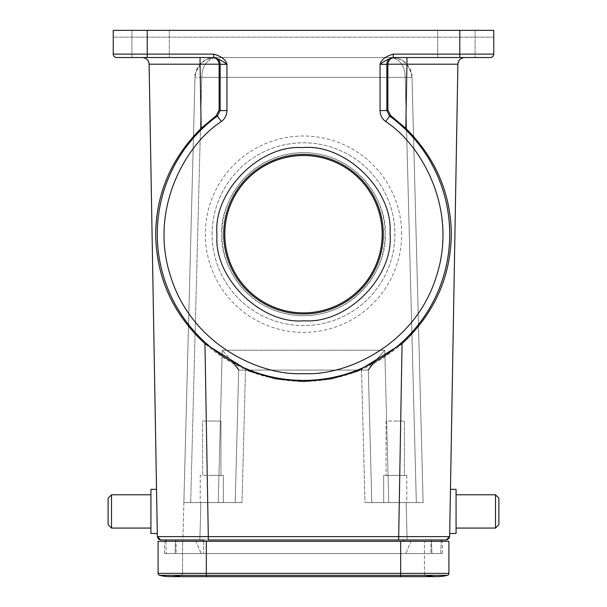 <?xml version="1.0" encoding="UTF-8"?>
<svg xmlns="http://www.w3.org/2000/svg" width="607" height="607" viewBox="0 0 607 607"><rect width="100%" height="100%" fill="white"/><g stroke="black" fill="none" stroke-linecap="round" stroke-linejoin="round"><path stroke-width="0.46" stroke-dasharray="3.04 2.28" d="M450.47 489.341L449.704 533.386L450.47 489.341L456.077 489.341L456.077 533.5L456.077 513.704L456.077 533.5L449.704 533.5L450.045 513.704L449.704 533.5M495.487 528.067L498.886 524.668L498.886 498.172L498.886 524.668L498.886 498.172L495.487 494.773L495.487 528.067L495.487 513.143L495.487 528.067L456.077 528.067L456.077 509.698L456.077 528.067M157.296 533.5L150.923 533.5L150.923 489.341L150.923 513.704L150.923 489.341L156.53 489.341L157.296 533.5L156.53 489.341M111.513 494.773L108.114 498.172L108.114 524.668L108.114 512.786L108.114 524.668L111.513 528.067L111.513 494.773L111.513 513.143L111.513 494.773L150.923 494.773L150.923 528.067L150.923 494.773M401.682 234.196A98.182 98.182 0 0 0 303.5 136.006A98.182 98.182 0 0 0 205.318 234.196A98.182 98.182 0 0 0 303.5 332.378A98.182 98.182 0 0 0 401.682 234.196M212.109 234.196A91.391 91.391 0 0 1 303.5 142.804A91.391 91.391 0 0 1 394.891 234.196A91.391 91.391 0 0 1 303.5 325.58A91.391 91.391 0 0 1 212.109 234.196A91.391 91.391 0 0 1 303.5 142.804A91.391 91.391 0 0 1 394.891 234.196A91.391 91.391 0 0 1 303.5 325.58A91.391 91.391 0 0 1 212.109 234.196M221.965 234.196A81.535 81.535 0 0 1 303.5 152.653A81.535 81.535 0 0 1 385.035 234.196C388.313 258.043 363.851 314.616 303.5 315.731C243.149 314.616 218.687 258.043 221.965 234.196C218.687 210.341 243.149 153.768 303.5 152.653C363.851 153.768 388.313 210.341 385.035 234.196A81.535 81.535 0 0 1 303.5 315.731A81.535 81.535 0 0 1 221.965 234.196M402.062 343.653C433.694 314.259 450.113 278.469 451.312 236.29C451.396 194.68 436.228 158.693 405.817 128.327L406.94 64.205L457.89 64.205L449.643 536.618L398.693 536.618L402.062 343.653C373.859 368.396 341.005 381.006 303.5 381.5C265.995 381.006 233.141 368.396 204.938 343.653C173.306 314.259 156.887 278.469 155.688 236.29C155.604 194.68 170.772 158.693 201.183 128.327L216.35 115.527L217.359 116.058A146.204 146.204 0 0 0 303.5 380.399A146.204 146.204 0 0 0 389.641 116.058L390.65 115.527L387.873 110.057L387.858 64.205C388.336 60.169 390.567 57.946 394.535 57.528L464.689 57.528L394.535 57.528M475.069 30.35L475.069 57.528L437.7 57.528L475.069 57.528L475.069 30.35L437.7 30.35L437.7 57.528L459.78 57.528L437.7 57.528L437.7 30.35L475.069 30.35M169.3 30.35L169.3 57.528L131.931 57.528L169.3 57.528L169.3 30.35L131.931 30.35L131.931 57.528L131.931 30.35L169.3 30.35M406.781 475.41L406.781 502.588L383.677 502.588L406.781 502.588L383.677 502.588L406.781 502.588L406.781 475.41L383.677 475.41L383.677 502.588L383.677 475.41L406.781 475.41M211.767 475.41L223.323 475.41L223.323 502.588L200.219 502.588L223.323 502.588L200.219 502.588L223.323 502.588L223.323 475.41L200.219 475.41L200.219 502.588L200.219 475.41L211.767 475.41M395.233 421.053L404.406 421.053L404.406 475.41L386.06 475.41L404.406 475.41L395.233 475.41L404.406 475.41L404.406 421.053L386.06 421.053L386.06 475.41L386.06 421.053L395.233 421.053M211.767 421.053L220.94 421.053L220.94 475.41L220.94 421.053L202.594 421.053L202.594 475.41L202.594 421.053L211.767 421.053M431.918 553.546L405.833 553.546L410.969 541.315L403.382 541.315L410.969 541.315L405.833 553.546L431.918 553.546L431.448 539.957L403.382 539.957L431.448 539.957L431.918 553.546M175.082 553.546L201.167 553.546L196.031 541.315L203.618 541.315L196.031 541.315L201.167 553.546L175.082 553.546L175.552 539.957L203.618 539.957L175.552 539.957L175.082 553.546M423.132 502.588L411.994 77.377L423.132 502.588L364.997 502.588L423.132 502.588M183.868 502.588L182.889 539.957L199.878 539.957L182.889 539.957L195.006 77.377L183.868 502.588L242.003 502.588L183.868 502.588M156.872 509.136L156.53 489.454L156.872 509.136M201.183 128.327L200.06 64.205L149.11 64.205L157.357 536.618L149.11 64.205L157.357 536.618L208.307 536.618L204.938 343.653M165.817 541.315L166.242 553.546L165.772 539.957L441.228 539.957L165.772 539.957L403.382 539.957L203.618 539.957L203.618 541.315L403.382 541.315L203.618 541.315L203.618 539.957L203.618 553.546L440.758 553.546L441.183 541.315L440.758 553.546L166.242 553.546L203.618 553.546L203.618 541.315M208.307 539.957L398.693 539.957L398.693 536.618L208.307 536.618L208.307 539.957M393.215 56.481L393.215 54.129C385.612 56.292 381.226 59.691 380.058 64.327L386.856 64.327A6.798 6.791 -90 0 1 393.647 57.528L490.357 57.528A3.399 3.399 0 0 0 493.757 54.129L493.757 30.35L113.243 30.35L493.757 30.35L493.757 37.148L493.757 30.35L113.243 30.35L113.243 54.129L147.22 54.129L147.22 30.35M449.643 536.618L449.423 537.764L449.643 536.618M447.389 539.76L446.251 539.957L447.389 539.76M462.519 57.885A6.798 6.798 0 0 1 464.689 57.528A6.798 6.798 0 0 0 462.519 57.885M405.817 128.327L390.65 115.527M387.858 64.327L386.856 64.327L386.856 110.573L387.873 110.057M226.942 110.573L220.144 110.573L220.144 64.327L226.942 64.327L226.942 110.573C226.828 115.125 224.969 118.79 221.358 121.552L217.359 116.058L220.144 110.573L219.127 110.057L216.35 115.527M200.06 57.528L142.311 57.528L200.06 57.528L200.06 64.205L219.142 64.205L219.127 110.057M213.785 57.528C218.763 59.016 223.148 61.277 226.942 64.327C225.819 59.736 221.434 56.337 213.785 54.129L147.22 54.129L147.22 57.528L213.785 57.528L212.465 57.528L213.785 57.528L213.785 54.129M380.058 110.573C380.157 115.11 382.023 118.767 385.642 121.552L389.641 116.058L386.856 110.573L380.058 110.573L380.058 64.327C383.89 61.254 388.275 58.985 393.215 57.528M219.142 64.205C218.664 60.169 216.433 57.946 212.465 57.528M142.319 57.528A6.798 6.798 0 0 1 143.351 57.612M116.643 57.528L147.22 57.528M493.757 37.148L113.243 37.148L493.757 37.148M407.122 539.957L199.878 539.957L407.122 539.957L406.151 502.588L407.122 539.957M361.529 370.088L245.471 370.088L368.32 370.088L361.529 370.088L364.997 502.588L416.334 502.588L364.997 502.588L361.529 370.088M411.994 77.377C409.588 64.357 402.798 57.741 391.614 57.528C403.389 57.316 412.669 68.614 411.994 77.377L405.203 77.377C404.922 66.246 400.392 59.63 391.614 57.528C400.385 59.623 404.915 66.239 405.203 77.377L416.334 502.588L405.203 77.377L411.994 77.377M245.471 370.088L238.68 370.088L235.213 502.588L238.68 370.088L368.32 370.088L371.788 502.588L368.32 370.088L238.68 370.088L245.471 370.088L242.003 502.588L245.471 370.088M215.386 57.528C203.611 57.316 194.331 68.614 195.006 77.377C197.412 64.357 204.202 57.741 215.386 57.528L391.614 57.528L215.386 57.528C206.615 59.623 202.085 66.239 201.797 77.377C202.078 66.246 206.608 59.63 215.386 57.528C207.344 58.735 202.465 60.791 200.765 63.712C195.985 70.617 194.065 75.162 195.006 77.362M374.238 362.144L384.777 350.239C373.92 362.227 368.426 368.783 368.312 369.883L371.788 502.588L368.312 369.883M238.688 369.883L235.213 502.588L238.688 369.883C238.574 368.783 233.08 362.227 222.223 350.239L384.777 350.239L388.768 502.588L384.777 350.239L222.223 350.239L218.232 502.588L222.223 350.239L232.762 362.144M456.077 509.698L456.077 494.773L456.077 509.698M181 575.36A2.041 2.041 0 0 0 182.555 573.38A2.041 2.041 0 0 1 181 575.36L206.334 575.36L181 575.36A44.842 44.842 0 0 1 170.324 576.65A44.842 44.842 0 0 0 181 575.36A2.041 2.041 0 0 0 182.555 573.38L206.334 573.38L206.334 541.315L206.334 576.65L206.334 573.38L158.093 573.38L158.093 541.315L448.907 541.315L448.907 573.38A2.041 2.041 0 0 1 447.351 575.36A2.041 2.041 0 0 0 448.907 573.38L400.666 573.38L400.666 541.315L442.45 541.315L400.666 541.315L400.666 573.38L424.445 573.38L424.445 541.315L424.445 573.38L400.666 573.38L400.666 541.315L164.55 541.315L400.666 541.315L400.666 553.546L442.45 553.546L400.666 553.546L400.666 541.315M176.098 541.315L196.031 541.315L176.098 541.315L176.098 553.546L176.098 541.315M430.902 541.315L410.969 541.315L430.902 541.315L430.902 553.546L430.902 541.315M159.649 575.36L206.334 575.36L206.334 576.65L400.666 576.65L400.666 575.36L400.666 576.65L436.676 576.65A44.842 44.842 0 0 1 426 575.36A2.041 2.041 0 0 1 424.445 573.38A2.041 2.041 0 0 0 426 575.36L400.666 575.36L400.666 573.38L400.666 575.36L400.666 573.38L182.555 573.38L182.555 541.315L182.555 573.38M442.45 553.546L442.45 541.315L442.45 553.546M206.334 541.315L206.334 553.546L400.666 553.546L164.55 553.546L206.334 553.546L206.334 541.315L206.334 575.36L426 575.36A2.041 2.041 0 0 1 424.445 573.38M164.55 553.546L164.55 541.315L164.55 553.546M403.382 539.957L403.382 541.315M406.94 57.528L406.94 64.205L387.858 64.205M393.215 54.129L459.78 54.129L459.78 57.528L490.357 57.528A3.399 3.399 0 0 0 493.757 54.129L459.78 54.129L459.78 30.35M221.358 121.552C185.575 144.398 148.207 209.976 170.954 277.391C192.29 345.262 261.131 376.226 303.5 373.601C345.869 376.226 414.71 345.262 436.046 277.391C458.793 209.976 421.425 144.398 385.642 121.552M213.353 57.528A6.798 6.791 -90 0 1 220.144 64.327L219.142 64.327M200.849 502.588L199.878 539.957L200.849 502.588M201.797 77.377L195.006 77.377L201.797 77.377L190.666 502.588L201.797 77.377L405.203 77.377L201.797 77.377M400.666 576.65L400.666 575.36L447.351 575.36M206.334 575.36L400.666 575.36L206.334 575.36M111.513 528.067L150.923 528.067M411.994 77.362L410.507 70.26C406.144 62.536 404.414 59.342 391.621 57.528M495.487 494.773L456.077 494.773"/><path stroke-width="0.91" d="M390.058 232.648L390.073 234.196C393.761 276.883 347.128 324.039 304.274 320.762C261.746 324.851 214.081 278.757 216.942 235.736L216.927 234.196C213.239 191.501 259.872 144.345 302.726 147.622C345.254 143.533 392.919 189.634 390.058 232.648M449.704 533.5L456.077 533.5L456.077 489.341L450.47 489.341M495.487 494.773L498.886 498.172L498.886 524.668L495.487 528.067L495.487 494.773L456.077 494.773M156.53 489.341L150.923 489.341L150.923 533.5L157.296 533.5M111.513 528.067L108.114 524.668L108.114 498.172L111.513 494.773L111.513 528.067L150.923 528.067M405.817 128.327C435.674 158.154 450.849 193.436 451.327 234.196C450.69 277.232 434.271 313.72 402.062 343.653L398.693 536.618L449.643 536.618L457.89 64.205L406.94 64.205L405.817 128.327L390.65 115.527L389.641 116.058A146.204 146.204 0 0 1 303.5 380.399A146.204 146.204 0 0 1 217.359 116.058L216.35 115.527L201.183 128.327C171.326 158.154 156.151 193.436 155.673 234.196C156.31 277.232 172.729 313.72 204.938 343.653L208.307 536.618L157.357 536.618L149.11 64.205A6.798 6.798 0 0 0 142.311 57.528A6.798 6.798 0 0 1 142.319 57.528L142.311 57.528M402.062 343.653L358.039 371.029L331.513 378.814L303.5 381.5L275.487 378.814L248.961 371.029L204.938 343.653M475.069 57.528L459.78 57.528L475.069 57.528M169.3 57.528L131.931 57.528L169.3 57.528M382.182 234.196A78.682 78.682 0 0 0 303.5 155.513A78.682 78.682 0 0 0 224.818 234.196A78.682 78.682 0 0 0 303.5 312.878A78.682 78.682 0 0 0 382.182 234.196M403.382 539.957L446.251 539.957L398.693 539.957L403.382 539.957L403.382 541.315M203.618 541.315L203.618 539.957L160.749 539.957L165.772 539.957L165.817 541.315M398.693 539.957L208.307 539.957L208.307 536.618L398.693 536.618L398.693 539.957M446.251 539.957L449.643 536.618L446.251 539.957M406.94 57.528L406.94 64.205L387.858 64.205L387.873 110.057L390.65 115.527M457.89 64.205A6.798 6.798 0 0 1 464.689 57.528L464.689 57.528A6.798 6.798 0 0 0 457.89 64.205A6.798 6.798 0 0 1 462.519 57.885A6.798 6.798 0 0 0 457.89 64.205C458.209 60.632 460.129 58.431 463.649 57.612M459.78 57.528L459.78 30.35L493.757 30.35L493.757 54.129A3.399 3.399 0 0 1 490.357 57.528L393.647 57.528A6.798 6.791 -90 0 0 386.856 64.327L386.856 110.573L387.873 110.057M449.423 537.764L447.389 539.76L449.423 537.764M441.183 541.315L441.228 539.957L441.183 541.315M158.26 538.872L157.357 536.618L160.749 539.957L158.48 539.084M199.627 64.205L149.11 64.205C148.791 60.632 146.871 58.431 143.351 57.612A6.798 6.798 0 0 1 149.11 64.205M216.35 115.527L219.127 110.057L219.142 64.205L200.06 64.205L201.183 128.327M219.127 110.057L220.144 110.573L217.359 116.058L221.358 121.552C224.962 118.813 226.821 115.155 226.942 110.573L226.942 64.327L219.142 64.327M387.858 64.205C388.336 60.169 390.567 57.946 394.535 57.528M212.465 57.528C216.433 57.946 218.664 60.169 219.142 64.205M213.785 54.129C221.388 56.292 225.774 59.691 226.942 64.327C223.11 61.254 218.725 58.985 213.785 57.528L116.643 57.528A3.399 3.399 0 0 1 113.243 54.129L213.785 54.129L213.785 57.528M380.058 110.573L386.856 110.573L389.641 116.058L385.642 121.552C382 118.737 380.141 115.08 380.058 110.573L380.058 64.327C381.181 59.736 385.566 56.337 393.215 54.129L393.215 57.528C388.237 59.016 383.852 61.277 380.058 64.327L387.858 64.327M459.78 30.35L113.243 30.35L113.243 54.129A3.399 3.399 0 0 0 116.643 57.528A3.399 3.399 0 0 1 113.243 54.129M368.312 369.883L374.238 362.144M238.688 369.883L232.762 362.144M447.351 575.36A44.842 44.842 0 0 1 426 575.36A44.842 44.842 0 0 0 447.351 575.36L400.666 575.36L400.666 576.65L436.676 576.65A44.842 44.842 0 0 0 447.351 575.36A2.041 2.041 0 0 0 448.907 573.38L400.666 573.38L400.666 575.36L206.334 575.36L206.334 576.65L170.324 576.65A44.842 44.842 0 0 0 181 575.36M206.334 541.315L206.334 573.38L158.093 573.38L158.093 541.315L448.907 541.315L448.907 573.38M158.093 573.38A2.041 2.041 0 0 0 159.649 575.36A2.041 2.041 0 0 1 158.093 573.38A2.041 2.041 0 0 0 159.649 575.36A44.842 44.842 0 0 0 170.324 576.65A44.842 44.842 0 0 1 159.649 575.36A44.842 44.842 0 0 0 170.324 576.65L400.666 576.65M383.267 232.769A79.783 79.783 0 0 1 304.213 313.971A79.783 79.783 0 0 1 223.717 234.196A79.783 79.783 0 0 1 302.787 154.413A79.783 79.783 0 0 1 383.267 232.769M160.749 539.957L157.357 536.618M385.642 121.552C421.425 144.398 458.793 209.976 436.046 277.391C414.71 345.262 345.869 376.226 303.5 373.601C261.131 376.226 192.29 345.262 170.954 277.391C148.207 209.976 185.575 144.398 221.358 121.552M493.757 54.129L393.215 54.129M393.215 56.481L393.215 57.528M200.06 57.528L200.06 64.205M226.942 110.573L220.144 110.573L220.144 64.327A6.798 6.791 90 0 0 213.353 57.528M147.22 30.35L147.22 57.528L116.643 57.528M400.666 541.315L400.666 573.38L206.334 573.38L206.334 575.36L159.649 575.36M495.487 528.067L456.077 528.067M111.513 494.773L150.923 494.773"/></g></svg>
